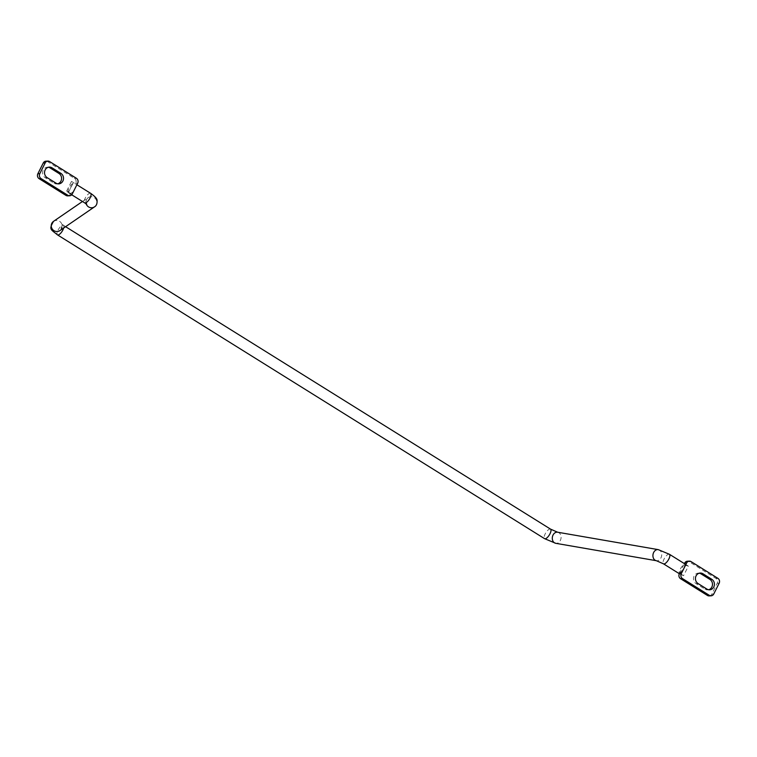 <?xml version="1.0" encoding="UTF-8"?>
<svg xmlns="http://www.w3.org/2000/svg" width="757" height="757" viewBox="0 0 757 757"><rect width="100%" height="100%" fill="white"/><g stroke="black" fill="none" stroke-linecap="round" stroke-linejoin="round"><path stroke-width="0.57" stroke-dasharray="3.79 2.84" d="M680.959 574.525L683.562 575.689L688.359 566.104L683.76 564.807A5.621 2.072 -58.1 0 0 680.202 569.264A5.621 2.072 -58.1 0 0 679.36 573.588L680.959 574.525M679.616 573.229L683.562 575.689M684.583 563.747L688.359 566.104M709.148 595.901A3.596 3.246 87.3 0 0 711.817 594.084L717.201 583.316A3.596 3.246 87.3 0 0 715.933 578.414L689.116 561.694A3.596 3.246 87.3 0 0 687.375 561.23M68.215 192.401L68.177 192.429A5.621 2.072 121.9 0 1 69.01 188.105A5.621 2.072 121.9 0 1 72.577 183.648C73.628 182.986 73.268 182.238 71.499 181.406L75.445 183.866L75.738 183.279A3.596 3.246 87.3 0 0 74.46 178.378L47.644 161.648A3.596 3.246 87.3 0 0 45.912 161.184M68.348 192.675L73.155 183.09L68.177 192.429L66.692 190.991L70.638 193.451A5.621 2.072 -58.1 0 0 74.99 188.569A5.621 2.072 -58.1 0 0 75.53 183.913A5.621 2.072 -58.1 0 0 75.445 183.866M67.676 195.864A3.596 3.246 87.3 0 0 70.344 194.038L70.638 193.451M48.353 167.259A5.621 5.062 87.3 0 0 47.379 167.202A5.621 5.062 87.3 0 0 42.704 171.498A5.621 5.062 87.3 0 0 45.193 177.706L54.059 183.241A5.621 5.062 87.3 0 0 56.775 183.96A5.621 5.062 87.3 0 0 57.74 183.809M699.26 573.191A5.621 5.062 87.3 0 0 698.285 573.134A5.621 5.062 87.3 0 0 693.611 577.43A5.621 5.062 87.3 0 0 696.099 583.638L704.966 589.164A5.621 5.062 87.3 0 0 707.681 589.892A5.621 5.062 87.3 0 0 708.647 589.741M669.425 554.285A5.621 2.072 -58.1 0 0 664.693 557.956A5.621 2.072 -58.1 0 0 663.473 563.823M719.15 583.231L717.201 583.316M713.756 593.99L711.817 594.084M691.056 561.599L689.116 561.694M679.36 573.588L683.76 564.807M66.692 190.991L71.499 181.406M706.915 589.078L704.966 589.164M698.039 583.543L696.099 583.638M717.882 578.329L715.933 578.414M90.603 193.309A5.621 2.072 -58.1 0 0 85.872 196.99A5.621 2.072 -58.1 0 0 84.652 202.848M72.294 193.943L70.344 194.038M49.593 161.563L47.644 161.648M47.133 177.621L45.193 177.706M76.41 178.283L74.46 178.378M77.687 183.185L75.738 183.279M56.009 183.147L54.059 183.241M658.278 549.639A5.621 4.353 -80.2 0 1 661.609 555.922A5.621 4.353 -80.2 0 1 656.357 560.71M557.654 532.228A5.621 4.353 -80.2 0 1 560.984 538.511A5.621 4.353 -80.2 0 1 555.733 543.308M550.538 529.124A5.621 2.072 -58.1 0 0 545.806 532.796A5.621 2.072 -58.1 0 0 544.586 538.662M63.654 228.027A5.621 2.072 -58.1 0 0 63.418 225.331A5.621 2.072 -58.1 0 0 58.686 229.011A5.621 2.072 -58.1 0 0 57.466 234.869M65.594 226.693L61.326 223.788C62.68 224.299 62.206 226.57 59.898 230.601A5.621 5.431 55.5 0 0 61.194 222.899A5.621 5.431 55.5 0 0 53.539 221.337M94.53 206.85A5.621 5.431 55.5 0 0 95.817 199.148A5.621 5.431 55.5 0 0 86.175 203.898M698.285 573.134L700.225 573.04M707.681 589.892L709.621 589.798M76.892 184.765L75.53 183.913M71.716 194.786L68.338 192.675M47.379 167.202L49.319 167.108M56.775 183.96L58.715 183.866M82.475 201.485L88.172 197.577L86.516 199.46L86.024 202.715"/><path stroke-width="1.14" d="M689.324 561.136L687.375 561.23A3.596 3.246 87.3 0 0 684.707 563.057L684.413 563.634A5.621 2.072 121.9 0 1 684.498 563.691A5.621 2.072 121.9 0 1 683.959 568.346A5.621 2.072 121.9 0 1 679.616 573.229L679.313 573.815A3.596 3.246 87.3 0 0 680.59 578.717L707.407 595.437A3.596 3.246 87.3 0 0 709.148 595.901L711.088 595.816A3.596 3.246 87.3 0 0 713.756 593.99L719.15 583.231A3.596 3.246 87.3 0 0 717.882 578.329L691.056 561.599A3.596 3.246 87.3 0 0 686.656 562.962L681.262 573.721A3.596 3.246 87.3 0 0 682.54 578.622L709.356 595.352A3.596 3.246 87.3 0 0 711.088 595.816M45.183 162.916L39.799 173.684A3.596 3.246 87.3 0 0 41.067 178.586L67.884 195.306A3.596 3.246 87.3 0 0 72.294 193.943L77.687 183.185A3.596 3.246 87.3 0 0 76.41 178.283L49.593 161.563A3.596 3.246 87.3 0 0 45.183 162.916L43.244 163.01L37.85 173.769A3.596 3.246 87.3 0 0 39.118 178.671L65.944 195.401A3.596 3.246 87.3 0 0 67.676 195.864L69.625 195.77M47.852 161.099L45.912 161.184A3.596 3.246 87.3 0 0 43.244 163.01M57.74 183.809A5.621 5.062 87.3 0 0 61.535 179.125A5.621 5.062 87.3 0 0 58.961 173.457L50.085 167.922A5.621 5.062 87.3 0 0 48.353 167.259M60.901 173.362L52.034 167.836A5.621 5.062 87.3 0 0 49.319 167.108A5.621 5.062 87.3 0 0 44.654 171.413A5.621 5.062 87.3 0 0 47.133 177.621L56.009 183.147A5.621 5.062 87.3 0 0 58.715 183.866A5.621 5.062 87.3 0 0 63.389 179.57A5.621 5.062 87.3 0 0 60.901 173.362L58.961 173.457M711.807 579.294A5.621 5.062 87.3 0 1 714.296 585.502A5.621 5.062 87.3 0 1 709.621 589.798A5.621 5.062 87.3 0 1 706.915 589.078L698.039 583.543A5.621 5.062 87.3 0 1 695.56 577.336A5.621 5.062 87.3 0 1 700.225 573.04A5.621 5.062 87.3 0 1 702.941 573.759L711.807 579.294L709.867 579.379L700.991 573.853A5.621 5.062 87.3 0 0 699.26 573.191M708.647 589.741A5.621 5.062 87.3 0 0 712.441 585.057A5.621 5.062 87.3 0 0 709.867 579.379M679.36 573.73L663.473 563.823A5.621 2.072 -58.1 0 0 664.003 563.946A5.621 2.072 -58.1 0 0 668.563 559.546A5.621 2.072 -58.1 0 0 669.425 554.285L658.278 549.639L557.654 532.228L550.538 529.124L65.594 226.693M39.799 173.684L37.85 173.769M686.656 562.962L684.707 563.057M709.356 595.352L707.407 595.437M682.54 578.622L680.59 578.717M702.941 573.759L700.991 573.853M681.262 573.721L679.313 573.815M86.024 202.715L86.743 204.399L84.652 202.848A5.621 2.072 -58.1 0 0 85.181 202.971A5.621 2.072 -58.1 0 0 89.742 198.58A5.621 2.072 -58.1 0 0 90.603 193.309L76.892 184.765M67.884 195.306L65.944 195.401M41.067 178.586L39.118 178.671M52.034 167.836L50.085 167.922M663.473 563.823L656.357 560.71A5.621 4.353 -80.2 0 1 654.871 560.066A5.621 4.353 -80.2 0 1 653.272 553.424A5.621 4.353 -80.2 0 1 658.278 549.639M656.357 560.71L555.733 543.308A5.621 4.353 -80.2 0 1 554.247 542.665A5.621 4.353 -80.2 0 1 552.648 536.013A5.621 4.353 -80.2 0 1 557.654 532.228M555.733 543.308L544.586 538.662A5.621 2.072 -58.1 0 0 545.116 538.785A5.621 2.072 -58.1 0 0 549.677 534.385A5.621 2.072 -58.1 0 0 550.538 529.124M544.586 538.662L57.466 234.869A5.621 2.072 -58.1 0 0 57.986 234.992A5.621 2.072 -58.1 0 0 63.654 228.027M57.466 234.869C50.937 229.352 48.562 229.797 53.539 221.337A5.621 5.431 55.5 0 0 54.277 230.857A5.621 5.431 55.5 0 0 59.898 230.601L94.53 206.85C96.385 205.762 97.237 203.709 97.085 200.7C97.322 198.959 95.164 196.498 90.603 193.309M86.175 203.898A5.621 5.431 55.5 0 0 94.53 206.85M684.498 563.691L669.425 554.285M84.652 202.848L71.716 194.786M53.539 221.337L82.475 201.485"/></g></svg>
